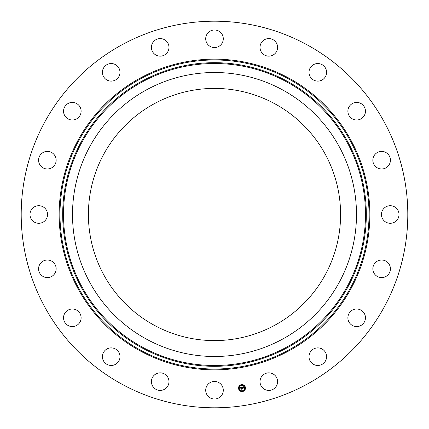 <?xml version="1.0" encoding="UTF-8"?>
<svg xmlns="http://www.w3.org/2000/svg" width="429" height="429" viewBox="0 0 429 429"><rect width="100%" height="100%" fill="white"/><g stroke="black" fill="none" stroke-linecap="round" stroke-linejoin="round"><path stroke-width="0.32" stroke-dasharray="2.15 1.61" d="M89.892 146.428A141.988 141.988 0 0 1 282.572 89.892A141.988 141.988 0 0 1 339.108 282.572A141.988 141.988 0 0 1 146.428 339.108A141.988 141.988 0 0 1 89.892 146.428M274.951 103.845A126.088 126.088 0 0 1 325.155 274.951A126.088 126.088 0 0 1 154.049 325.155A126.088 126.088 0 0 1 103.845 154.049A126.088 126.088 0 0 1 274.951 103.845M121.825 384.137A193.302 193.302 0 0 1 44.863 121.825A193.302 193.302 0 0 1 307.175 44.863A193.302 193.302 0 0 1 384.137 307.175A193.302 193.302 0 0 1 121.825 384.137M397.94 218.715A8.789 8.789 0 0 1 386.02 222.211A8.789 8.789 0 0 1 382.518 210.285A8.789 8.789 0 0 1 394.444 206.789A8.789 8.789 0 0 1 397.94 218.715M375.6 262.414A8.789 8.789 0 0 1 388.02 262.773A8.789 8.789 0 0 1 387.66 275.193A8.789 8.789 0 0 1 375.241 274.833A8.789 8.789 0 0 1 375.6 262.414M352.906 309.851A8.789 8.789 0 0 1 364.607 314.028A8.789 8.789 0 0 1 360.43 325.734A8.789 8.789 0 0 1 348.729 321.552A8.789 8.789 0 0 1 352.906 309.851M316.666 347.957A8.789 8.789 0 0 1 326.507 355.544A8.789 8.789 0 0 1 318.919 365.385A8.789 8.789 0 0 1 309.078 357.791A8.789 8.789 0 0 1 316.666 347.957M270.426 372.994A8.789 8.789 0 0 1 277.44 383.253A8.789 8.789 0 0 1 267.181 390.267A8.789 8.789 0 0 1 260.167 380.008A8.789 8.789 0 0 1 270.426 372.994M218.715 382.518A8.789 8.789 0 0 1 222.211 394.444A8.789 8.789 0 0 1 210.285 397.94A8.789 8.789 0 0 1 206.789 386.02A8.789 8.789 0 0 1 218.715 382.518M166.586 375.6A8.789 8.789 0 0 1 166.227 388.02A8.789 8.789 0 0 1 153.807 387.66A8.789 8.789 0 0 1 154.167 375.241A8.789 8.789 0 0 1 166.586 375.6M119.149 352.906A8.789 8.789 0 0 1 114.972 364.607A8.789 8.789 0 0 1 103.266 360.43A8.789 8.789 0 0 1 107.448 348.729A8.789 8.789 0 0 1 119.149 352.906M81.043 316.666A8.789 8.789 0 0 1 73.456 326.507A8.789 8.789 0 0 1 63.615 318.919A8.789 8.789 0 0 1 71.209 309.078A8.789 8.789 0 0 1 81.043 316.666M56.006 270.426A8.789 8.789 0 0 1 45.747 277.44A8.789 8.789 0 0 1 38.733 267.181A8.789 8.789 0 0 1 48.992 260.167A8.789 8.789 0 0 1 56.006 270.426M46.482 218.715A8.789 8.789 0 0 1 34.556 222.211A8.789 8.789 0 0 1 31.06 210.285A8.789 8.789 0 0 1 42.98 206.789A8.789 8.789 0 0 1 46.482 218.715M53.4 166.586A8.789 8.789 0 0 1 40.98 166.227A8.789 8.789 0 0 1 41.34 153.807A8.789 8.789 0 0 1 53.759 154.167A8.789 8.789 0 0 1 53.4 166.586M76.094 119.149A8.789 8.789 0 0 1 64.393 114.972A8.789 8.789 0 0 1 68.57 103.266A8.789 8.789 0 0 1 80.271 107.448A8.789 8.789 0 0 1 76.094 119.149M112.334 81.043A8.789 8.789 0 0 1 102.493 73.456A8.789 8.789 0 0 1 110.081 63.615A8.789 8.789 0 0 1 119.922 71.209A8.789 8.789 0 0 1 112.334 81.043M158.574 56.006A8.789 8.789 0 0 1 151.56 45.747A8.789 8.789 0 0 1 161.819 38.733A8.789 8.789 0 0 1 168.833 48.992A8.789 8.789 0 0 1 158.574 56.006M210.285 46.482A8.789 8.789 0 0 1 206.789 34.556A8.789 8.789 0 0 1 218.715 31.06A8.789 8.789 0 0 1 222.211 42.98A8.789 8.789 0 0 1 210.285 46.482M262.414 53.4A8.789 8.789 0 0 1 262.773 40.98A8.789 8.789 0 0 1 275.193 41.34A8.789 8.789 0 0 1 274.833 53.759A8.789 8.789 0 0 1 262.414 53.4M309.851 76.094A8.789 8.789 0 0 1 314.028 64.393A8.789 8.789 0 0 1 325.734 68.57A8.789 8.789 0 0 1 321.552 80.271A8.789 8.789 0 0 1 309.851 76.094M347.957 112.334A8.789 8.789 0 0 1 355.544 102.493A8.789 8.789 0 0 1 365.385 110.081A8.789 8.789 0 0 1 357.791 119.922A8.789 8.789 0 0 1 347.957 112.334M372.994 158.574A8.789 8.789 0 0 1 383.253 151.56A8.789 8.789 0 0 1 390.267 161.819A8.789 8.789 0 0 1 380.008 168.833A8.789 8.789 0 0 1 372.994 158.574M242.203 387.178L243.527 386.77L243.35 387.258L242.487 387.06L242.599 387.762L242.594 387.13L243.243 387.183L242.637 387.162L242.728 387.746L243.157 387.414L243.259 388.047L242.621 387.891L242.964 388.813L242.224 388.931L242.203 387.178M241.211 387.269L241.548 389.06L240.862 389.167L240.808 387.462L240.406 387.805L240.787 387.349L240.326 387.768L240.031 387.339L241.827 387.038L241.683 387.526L241.237 387.264M243.232 387.435L243.377 388.1L243.232 387.435M241.897 387.103L241.747 387.585L241.897 387.103M243.624 386.824L243.458 387.344L243.624 386.824M241.565 387.403L241.227 387.398L241.747 389.151L240.98 389.275L241.661 389.124L241.173 387.36L241.565 387.403M243.029 387.913L243.189 388.926L242.321 389.06L243.098 388.899L242.728 387.961L243.029 387.913M245.426 387.521A3.48 3.48 0 0 0 241.447 384.631A3.48 3.48 0 0 0 238.556 388.61A3.48 3.48 0 0 0 242.535 391.505A3.48 3.48 0 0 0 245.426 387.521M239.28 388.497A2.74 2.74 0 0 0 242.417 390.776A2.74 2.74 0 0 0 244.696 387.639A2.74 2.74 0 0 0 241.559 385.36A2.74 2.74 0 0 0 239.28 388.497M241.296 385.027L241.709 384.963L241.296 385.027M244.852 387.612L245.27 387.548L244.852 387.612M243.608 385.585L244.026 385.515L243.608 385.585M242.267 391.173L242.685 391.109L242.267 391.173M244.299 389.929L244.712 389.864L244.299 389.929M239.125 388.518L238.712 388.588L239.125 388.518M239.682 386.207L239.264 386.272L239.682 386.207M240.369 390.551L239.956 390.615L240.369 390.551"/><path stroke-width="0.64" d="M154.049 325.155A126.088 126.088 0 0 1 103.845 154.049A126.088 126.088 0 0 1 274.951 103.845A126.088 126.088 0 0 1 325.155 274.951A126.088 126.088 0 0 1 154.049 325.155M121.825 384.137A193.302 193.302 0 0 1 44.863 121.825A193.302 193.302 0 0 1 307.175 44.863A193.302 193.302 0 0 1 384.137 307.175A193.302 193.302 0 0 1 121.825 384.137M89.892 146.428A141.988 141.988 0 0 1 282.572 89.892A141.988 141.988 0 0 1 339.108 282.572A141.988 141.988 0 0 1 146.428 339.108A141.988 141.988 0 0 1 89.892 146.428M390.267 161.819A8.789 8.789 0 0 1 380.008 168.833A8.789 8.789 0 0 1 372.994 158.574A8.789 8.789 0 0 1 383.253 151.56A8.789 8.789 0 0 1 390.267 161.819M365.385 110.081A8.789 8.789 0 0 1 357.791 119.922A8.789 8.789 0 0 1 347.957 112.334A8.789 8.789 0 0 1 355.544 102.493A8.789 8.789 0 0 1 365.385 110.081M325.734 68.57A8.789 8.789 0 0 1 321.552 80.271A8.789 8.789 0 0 1 309.851 76.094A8.789 8.789 0 0 1 314.028 64.393A8.789 8.789 0 0 1 325.734 68.57M275.193 41.34A8.789 8.789 0 0 1 274.833 53.759A8.789 8.789 0 0 1 262.414 53.4A8.789 8.789 0 0 1 262.773 40.98A8.789 8.789 0 0 1 275.193 41.34M218.715 31.06A8.789 8.789 0 0 1 222.211 42.98A8.789 8.789 0 0 1 210.285 46.482A8.789 8.789 0 0 1 206.789 34.556A8.789 8.789 0 0 1 218.715 31.06M161.819 38.733A8.789 8.789 0 0 1 168.833 48.992A8.789 8.789 0 0 1 158.574 56.006A8.789 8.789 0 0 1 151.56 45.747A8.789 8.789 0 0 1 161.819 38.733M110.081 63.615A8.789 8.789 0 0 1 119.922 71.209A8.789 8.789 0 0 1 112.334 81.043A8.789 8.789 0 0 1 102.493 73.456A8.789 8.789 0 0 1 110.081 63.615M68.57 103.266A8.789 8.789 0 0 1 80.271 107.448A8.789 8.789 0 0 1 76.094 119.149A8.789 8.789 0 0 1 64.393 114.972A8.789 8.789 0 0 1 68.57 103.266M41.34 153.807A8.789 8.789 0 0 1 53.759 154.167A8.789 8.789 0 0 1 53.4 166.586A8.789 8.789 0 0 1 40.98 166.227A8.789 8.789 0 0 1 41.34 153.807M31.06 210.285A8.789 8.789 0 0 1 42.98 206.789A8.789 8.789 0 0 1 46.482 218.715A8.789 8.789 0 0 1 34.556 222.211A8.789 8.789 0 0 1 31.06 210.285M38.733 267.181A8.789 8.789 0 0 1 48.992 260.167A8.789 8.789 0 0 1 56.006 270.426A8.789 8.789 0 0 1 45.747 277.44A8.789 8.789 0 0 1 38.733 267.181M63.615 318.919A8.789 8.789 0 0 1 71.209 309.078A8.789 8.789 0 0 1 81.043 316.666A8.789 8.789 0 0 1 73.456 326.507A8.789 8.789 0 0 1 63.615 318.919M103.266 360.43A8.789 8.789 0 0 1 107.448 348.729A8.789 8.789 0 0 1 119.149 352.906A8.789 8.789 0 0 1 114.972 364.607A8.789 8.789 0 0 1 103.266 360.43M153.807 387.66A8.789 8.789 0 0 1 154.167 375.241A8.789 8.789 0 0 1 166.586 375.6A8.789 8.789 0 0 1 166.227 388.02A8.789 8.789 0 0 1 153.807 387.66M210.285 397.94A8.789 8.789 0 0 1 206.789 386.02A8.789 8.789 0 0 1 218.715 382.518A8.789 8.789 0 0 1 222.211 394.444A8.789 8.789 0 0 1 210.285 397.94M267.181 390.267A8.789 8.789 0 0 1 260.167 380.008A8.789 8.789 0 0 1 270.426 372.994A8.789 8.789 0 0 1 277.44 383.253A8.789 8.789 0 0 1 267.181 390.267M318.919 365.385A8.789 8.789 0 0 1 309.078 357.791A8.789 8.789 0 0 1 316.666 347.957A8.789 8.789 0 0 1 326.507 355.544A8.789 8.789 0 0 1 318.919 365.385M360.43 325.734A8.789 8.789 0 0 1 348.729 321.552A8.789 8.789 0 0 1 352.906 309.851A8.789 8.789 0 0 1 364.607 314.028A8.789 8.789 0 0 1 360.43 325.734M387.66 275.193A8.789 8.789 0 0 1 375.241 274.833A8.789 8.789 0 0 1 375.6 262.414A8.789 8.789 0 0 1 388.02 262.773A8.789 8.789 0 0 1 387.66 275.193M382.518 210.285A8.789 8.789 0 0 1 394.444 206.789A8.789 8.789 0 0 1 397.94 218.715A8.789 8.789 0 0 1 386.02 222.211A8.789 8.789 0 0 1 382.518 210.285M245.426 387.521A3.48 3.48 0 0 1 242.535 391.505A3.48 3.48 0 0 1 238.556 388.61A3.48 3.48 0 0 1 241.447 384.631A3.48 3.48 0 0 1 245.426 387.521M244.696 387.639A2.74 2.74 0 0 1 242.417 390.776A2.74 2.74 0 0 1 239.28 388.497A2.74 2.74 0 0 1 241.559 385.36A2.74 2.74 0 0 1 244.696 387.639M241.822 387.06L241.683 387.526L241.103 387.29L241.548 389.06L240.862 389.167L240.808 387.462L240.406 387.805L240.787 387.349L240.326 387.768L240.031 387.339L241.822 387.06M241.924 387.151L241.747 387.585L241.924 387.151M241.548 387.403L241.227 387.398L241.747 389.151L240.98 389.275L241.661 389.124L241.173 387.36L241.548 387.403M243.527 386.77L243.35 387.258L242.487 387.06L242.599 387.762L242.594 387.13L243.243 387.183L242.637 387.162L242.728 387.746L243.157 387.414L243.259 388.047L242.621 387.891L242.964 388.813L242.224 388.931L241.967 387.017L243.527 386.77M243.618 386.899L243.458 387.344L243.618 386.899M243.377 388.1L243.232 387.435L243.377 388.1M242.771 387.998L243.189 388.926L242.321 389.06L243.098 388.899L242.728 387.961L243.077 387.95L242.771 387.998M241.709 384.963L241.296 385.027L241.709 384.963M245.27 387.548L244.852 387.612L245.27 387.548M244.026 385.515L243.608 385.585L244.026 385.515M242.685 391.109L242.267 391.173L242.685 391.109M244.712 389.864L244.299 389.929L244.712 389.864M238.712 388.588L239.125 388.518L238.712 388.588M239.264 386.272L239.682 386.207L239.264 386.272M239.956 390.615L240.369 390.551L239.956 390.615M288.583 78.898A154.52 154.52 0 0 1 350.102 288.583A154.52 154.52 0 0 1 140.417 350.102A154.52 154.52 0 0 1 78.898 140.417A154.52 154.52 0 0 1 288.583 78.898M288.98 78.169A155.352 155.352 0 0 1 350.831 288.98A155.352 155.352 0 0 1 140.02 350.831A155.352 155.352 0 0 1 78.169 140.02A155.352 155.352 0 0 1 288.98 78.169M287.285 81.269A151.818 151.818 0 0 1 347.731 287.285A151.818 151.818 0 0 1 141.715 347.731A151.818 151.818 0 0 1 81.269 141.715A151.818 151.818 0 0 1 287.285 81.269M286.888 81.998A150.987 150.987 0 0 1 347.002 286.888A150.987 150.987 0 0 1 142.112 347.002A150.987 150.987 0 0 1 81.998 142.112A150.987 150.987 0 0 1 286.888 81.998"/></g></svg>
